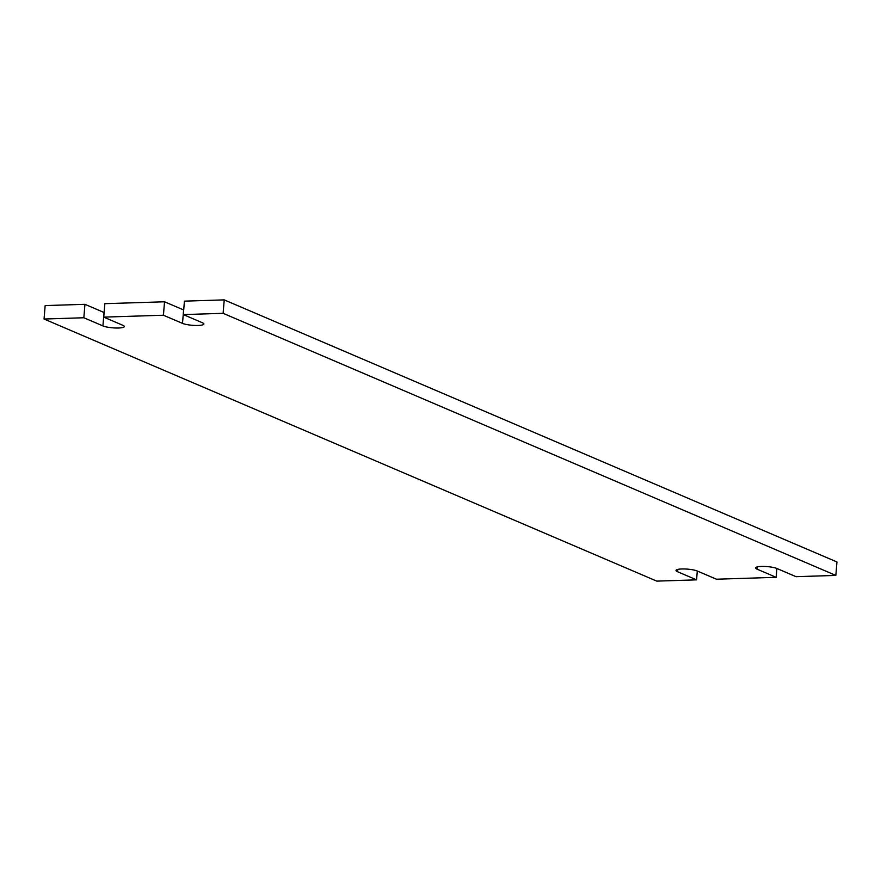 <?xml version="1.0" encoding="UTF-8"?>
<svg xmlns="http://www.w3.org/2000/svg" width="881" height="881" viewBox="0 0 881 881"><rect width="100%" height="100%" fill="white"/><g stroke="black" fill="none" stroke-linecap="round" stroke-linejoin="round"><path stroke-width="1.32" d="M224.226 299.881L184.426 301.148L183.325 314.594L223.113 313.317L224.226 299.881L836.95 561.968L835.849 575.414L223.113 313.317M163.426 315.222L103.738 317.127L104.839 303.681L164.538 301.787L163.426 315.222L182.51 323.382A11.464 2.236 -175.3 0 0 195.263 325.463A11.464 2.236 -175.3 0 0 203.874 324.01A11.464 2.236 -175.3 0 0 202.399 322.754L183.325 314.594M776.877 568.476L776.161 577.319L716.462 579.213L697.389 571.053A11.464 2.236 -175.3 0 0 684.625 568.972A11.464 2.236 -175.3 0 0 676.024 570.436A11.464 2.236 -175.3 0 0 677.489 571.692L696.574 579.852L697.3 571.02M44.05 319.032L45.151 305.586L84.95 304.319L83.838 317.755L44.05 319.032L656.774 581.119L696.574 579.852M757.264 566.901L757.076 569.159A11.464 2.236 -175.3 0 1 755.612 567.893A11.464 2.236 -175.3 0 1 764.212 566.439A11.464 2.236 -175.3 0 1 776.976 568.52L796.05 576.681L835.849 575.414M83.838 317.755L102.923 325.915A11.464 2.236 -175.3 0 0 115.675 328.007A11.464 2.236 -175.3 0 0 124.287 326.543A11.464 2.236 -175.3 0 0 122.822 325.287L103.738 317.127M757.076 569.159L776.161 577.319M164.538 301.787L183.611 309.947A11.464 2.236 -175.3 0 0 183.7 309.98M84.95 304.319L104.024 312.48A11.464 2.236 -175.3 0 0 104.123 312.524M677.676 569.434L677.489 571.692M104.024 312.48L102.923 325.915M183.611 309.947L182.51 323.382"/></g></svg>

